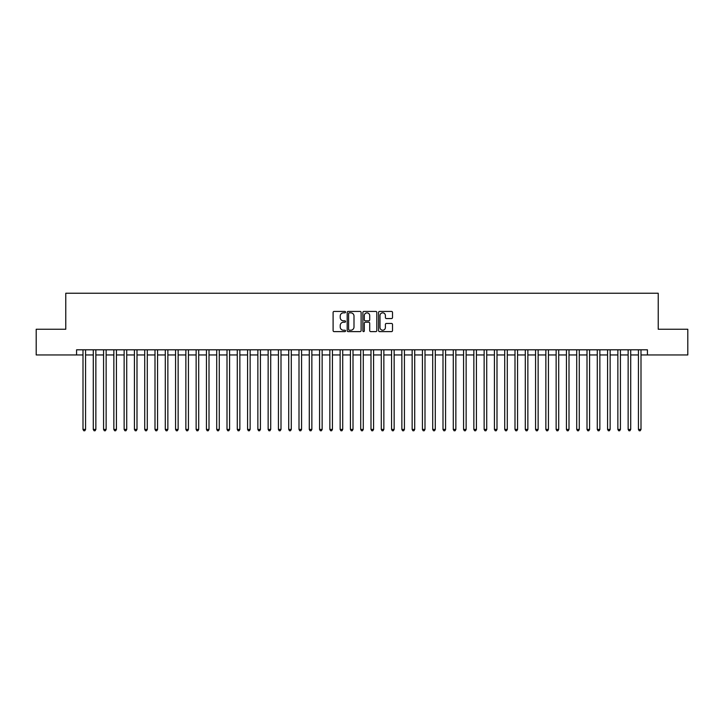 <?xml version="1.0" encoding="UTF-8"?>
<svg xmlns="http://www.w3.org/2000/svg" width="724" height="724" viewBox="0 0 724 724"><rect width="100%" height="100%" fill="white"/><g stroke="black" fill="none" stroke-linecap="round" stroke-linejoin="round"><path stroke-width="1.09" d="M345.547 312.135A0.706 0.706 0 0 0 344.832 311.429L334.108 311.429A1.014 1.014 0 0 0 333.103 312.442L333.103 330.615A1.014 1.014 0 0 0 334.108 331.619L344.832 331.619A0.706 0.706 0 0 0 345.547 330.913A0.706 0.706 0 0 0 344.832 330.207L343.447 330.207A3.231 3.231 0 0 1 340.217 326.977L340.217 325.465A3.231 3.231 0 0 1 343.447 322.234L344.832 322.234A0.706 0.706 0 0 0 345.547 321.528A0.706 0.706 0 0 0 344.832 320.822L343.447 320.822A3.231 3.231 0 0 1 340.217 317.592L340.217 316.071A3.231 3.231 0 0 1 343.447 312.84L344.832 312.84A0.706 0.706 0 0 0 345.547 312.135M391.503 318.551A1.014 1.014 0 0 0 392.517 317.537L392.517 312.442A1.014 1.014 0 0 0 391.503 311.429L379.593 311.429A1.014 1.014 0 0 0 378.58 312.442L378.58 330.615A1.014 1.014 0 0 0 379.593 331.619L391.503 331.619A1.014 1.014 0 0 0 392.517 330.615L392.517 324.452A1.014 1.014 0 0 0 391.503 323.447L386.408 323.447A1.014 1.014 0 0 0 385.394 324.452L385.394 327.51A2.697 2.697 0 0 1 382.697 330.207A2.697 2.697 0 0 1 380 327.51L380 315.546A2.697 2.697 0 0 1 382.697 312.84A2.697 2.697 0 0 1 385.394 315.546L385.394 317.537A1.014 1.014 0 0 0 386.408 318.551L391.503 318.551M76.572 354.95L36.2 354.95L36.2 329.239L65.775 329.239L65.775 293.238L658.225 293.238L658.225 329.239L687.8 329.239L687.8 354.95L647.428 354.95L647.428 349.81L76.572 349.81L76.572 354.95L82.998 354.95M361.113 312.442A1.014 1.014 0 0 0 360.109 311.429L348.19 311.429A1.014 1.014 0 0 0 347.185 312.442L347.185 330.615A1.014 1.014 0 0 0 348.19 331.619L360.109 331.619A1.014 1.014 0 0 0 361.113 330.615L361.113 312.442M363.891 311.429L375.81 311.429A1.014 1.014 0 0 1 376.815 312.442L376.815 330.615A1.014 1.014 0 0 1 375.81 331.619L370.706 331.619A1.014 1.014 0 0 1 369.702 330.615L369.702 323.239A1.014 1.014 0 0 0 368.688 322.234L365.303 322.234A1.014 1.014 0 0 0 364.299 323.239L364.299 330.913A0.706 0.706 0 0 1 363.593 331.619A0.706 0.706 0 0 1 362.887 330.913L362.887 312.442A1.014 1.014 0 0 1 363.891 311.429M85.568 354.95L93.287 354.95M95.858 354.95L103.568 354.95M106.138 354.95L113.858 354.95M116.428 354.95L124.139 354.95M126.718 354.95L134.429 354.95M136.999 354.95L144.719 354.95M147.289 354.95L154.999 354.95M157.57 354.95L165.289 354.95M167.859 354.95L175.57 354.95M178.14 354.95L185.86 354.95M188.43 354.95L196.141 354.95M198.711 354.95L206.43 354.95M209.001 354.95L216.711 354.95M219.282 354.95L227.001 354.95M229.571 354.95L237.282 354.95M239.861 354.95L247.572 354.95M250.142 354.95L257.862 354.95M260.432 354.95L268.142 354.95M270.713 354.95L278.432 354.95M281.002 354.95L288.713 354.95M291.283 354.95L299.003 354.95M301.573 354.95L309.284 354.95M311.854 354.95L319.574 354.95M322.144 354.95L329.854 354.95M332.425 354.95L340.144 354.95M342.714 354.95L350.425 354.95M353.004 354.95L360.715 354.95M363.285 354.95L370.996 354.95M373.575 354.95L381.286 354.95M383.856 354.95L391.575 354.95M394.146 354.95L401.856 354.95M404.426 354.95L412.146 354.95M414.716 354.95L422.427 354.95M424.997 354.95L432.717 354.95M435.287 354.95L442.998 354.95M445.568 354.95L453.287 354.95M455.858 354.95L463.568 354.95M466.138 354.95L473.858 354.95M476.428 354.95L484.139 354.95M486.718 354.95L494.429 354.95M496.999 354.95L504.719 354.95M507.289 354.95L514.999 354.95M517.569 354.95L525.289 354.95M527.859 354.95L535.57 354.95M538.14 354.95L545.86 354.95M548.43 354.95L556.141 354.95M558.711 354.95L566.43 354.95M569.001 354.95L576.711 354.95M579.281 354.95L587.001 354.95M589.571 354.95L597.282 354.95M599.861 354.95L607.572 354.95M610.142 354.95L617.862 354.95M620.432 354.95L628.142 354.95M630.713 354.95L638.432 354.95M641.002 354.95L647.428 354.95M349.303 312.84A0.706 0.706 0 0 0 348.597 313.546L348.597 329.501A0.706 0.706 0 0 0 349.303 330.207L350.769 330.207A3.231 3.231 0 0 0 354 326.977L354 316.071A3.231 3.231 0 0 0 350.769 312.84L349.303 312.84M369.702 315.592A2.697 2.697 0 0 0 366.996 312.895A2.697 2.697 0 0 0 364.299 315.592L364.299 319.809A1.014 1.014 0 0 0 365.303 320.822L368.688 320.822A1.014 1.014 0 0 0 369.702 319.809L369.702 315.592M85.568 349.81L85.568 429.423L82.998 429.423L82.998 349.81M85.568 429.423L84.799 430.762L83.776 430.762L82.998 429.423M95.858 349.81L95.858 429.423L93.287 429.423L93.287 349.81M95.858 429.423L95.088 430.762L94.057 430.762L93.287 429.423M106.138 349.81L106.138 429.423L103.568 429.423L103.568 349.81M106.138 429.423L105.369 430.762L104.347 430.762L103.568 429.423M116.428 349.81L116.428 429.423L113.858 429.423L113.858 349.81M116.428 429.423L115.659 430.762L114.627 430.762L113.858 429.423M126.718 349.81L126.718 429.423L124.139 429.423L124.139 349.81M126.718 429.423L125.94 430.762L124.917 430.762L124.139 429.423M136.999 349.81L136.999 429.423L134.429 429.423L134.429 349.81M136.999 429.423L136.23 430.762L135.198 430.762L134.429 429.423M147.289 349.81L147.289 429.423L144.719 429.423L144.719 349.81M147.289 429.423L146.51 430.762L145.488 430.762L144.719 429.423M157.57 349.81L157.57 429.423L154.999 429.423L154.999 349.81M157.57 429.423L156.8 430.762L155.769 430.762L154.999 429.423M167.859 349.81L167.859 429.423L165.289 429.423L165.289 349.81M167.859 429.423L167.09 430.762L166.058 430.762L165.289 429.423M178.14 349.81L178.14 429.423L175.57 429.423L175.57 349.81M178.14 429.423L177.371 430.762L176.339 430.762L175.57 429.423M188.43 349.81L188.43 429.423L185.86 429.423L185.86 349.81M188.43 429.423L187.661 430.762L186.629 430.762L185.86 429.423M198.711 349.81L198.711 429.423L196.141 429.423L196.141 349.81M198.711 429.423L197.942 430.762L196.91 430.762L196.141 429.423M209.001 349.81L209.001 429.423L206.43 429.423L206.43 349.81M209.001 429.423L208.231 430.762L207.2 430.762L206.43 429.423M219.282 349.81L219.282 429.423L216.711 429.423L216.711 349.81M219.282 429.423L218.512 430.762L217.49 430.762L216.711 429.423M229.571 349.81L229.571 429.423L227.001 429.423L227.001 349.81M229.571 429.423L228.802 430.762L227.77 430.762L227.001 429.423M239.861 349.81L239.861 429.423L237.282 429.423L237.282 349.81M239.861 429.423L239.083 430.762L238.06 430.762L237.282 429.423M250.142 349.81L250.142 429.423L247.572 429.423L247.572 349.81M250.142 429.423L249.373 430.762L248.341 430.762L247.572 429.423M260.432 349.81L260.432 429.423L257.862 429.423L257.862 349.81M260.432 429.423L259.654 430.762L258.631 430.762L257.862 429.423M270.713 349.81L270.713 429.423L268.142 429.423L268.142 349.81M270.713 429.423L269.943 430.762L268.912 430.762L268.142 429.423M281.002 349.81L281.002 429.423L278.432 429.423L278.432 349.81M281.002 429.423L280.224 430.762L279.202 430.762L278.432 429.423M291.283 349.81L291.283 429.423L288.713 429.423L288.713 349.81M291.283 429.423L290.514 430.762L289.482 430.762L288.713 429.423M301.573 349.81L301.573 429.423L299.003 429.423L299.003 349.81M301.573 429.423L300.804 430.762L299.772 430.762L299.003 429.423M311.854 349.81L311.854 429.423L309.284 429.423L309.284 349.81M311.854 429.423L311.085 430.762L310.053 430.762L309.284 429.423M322.144 349.81L322.144 429.423L319.574 429.423L319.574 349.81M322.144 429.423L321.375 430.762L320.343 430.762L319.574 429.423M332.425 349.81L332.425 429.423L329.854 429.423L329.854 349.81M332.425 429.423L331.655 430.762L330.633 430.762L329.854 429.423M342.714 349.81L342.714 429.423L340.144 429.423L340.144 349.81M342.714 429.423L341.945 430.762L340.913 430.762L340.144 429.423M353.004 349.81L353.004 429.423L350.425 429.423L350.425 349.81M353.004 429.423L352.226 430.762L351.203 430.762L350.425 429.423M363.285 349.81L363.285 429.423L360.715 429.423L360.715 349.81M363.285 429.423L362.516 430.762L361.484 430.762L360.715 429.423M373.575 349.81L373.575 429.423L370.996 429.423L370.996 349.81M373.575 429.423L372.797 430.762L371.774 430.762L370.996 429.423M383.856 349.81L383.856 429.423L381.286 429.423L381.286 349.81M383.856 429.423L383.087 430.762L382.055 430.762L381.286 429.423M394.146 349.81L394.146 429.423L391.575 429.423L391.575 349.81M394.146 429.423L393.367 430.762L392.345 430.762L391.575 429.423M404.426 349.81L404.426 429.423L401.856 429.423L401.856 349.81M404.426 429.423L403.657 430.762L402.625 430.762L401.856 429.423M414.716 349.81L414.716 429.423L412.146 429.423L412.146 349.81M414.716 429.423L413.947 430.762L412.915 430.762L412.146 429.423M424.997 349.81L424.997 429.423L422.427 429.423L422.427 349.81M424.997 429.423L424.228 430.762L423.196 430.762L422.427 429.423M435.287 349.81L435.287 429.423L432.717 429.423L432.717 349.81M435.287 429.423L434.518 430.762L433.486 430.762L432.717 429.423M445.568 349.81L445.568 429.423L442.998 429.423L442.998 349.81M445.568 429.423L444.798 430.762L443.776 430.762L442.998 429.423M455.858 349.81L455.858 429.423L453.287 429.423L453.287 349.81M455.858 429.423L455.088 430.762L454.057 430.762L453.287 429.423M466.138 349.81L466.138 429.423L463.568 429.423L463.568 349.81M466.138 429.423L465.369 430.762L464.346 430.762L463.568 429.423M476.428 349.81L476.428 429.423L473.858 429.423L473.858 349.81M476.428 429.423L475.659 430.762L474.627 430.762L473.858 429.423M486.718 349.81L486.718 429.423L484.139 429.423L484.139 349.81M486.718 429.423L485.94 430.762L484.917 430.762L484.139 429.423M496.999 349.81L496.999 429.423L494.429 429.423L494.429 349.81M496.999 429.423L496.23 430.762L495.198 430.762L494.429 429.423M507.289 349.81L507.289 429.423L504.719 429.423L504.719 349.81M507.289 429.423L506.51 430.762L505.488 430.762L504.719 429.423M517.569 349.81L517.569 429.423L514.999 429.423L514.999 349.81M517.569 429.423L516.8 430.762L515.769 430.762L514.999 429.423M527.859 349.81L527.859 429.423L525.289 429.423L525.289 349.81M527.859 429.423L527.09 430.762L526.058 430.762L525.289 429.423M538.14 349.81L538.14 429.423L535.57 429.423L535.57 349.81M538.14 429.423L537.371 430.762L536.339 430.762L535.57 429.423M548.43 349.81L548.43 429.423L545.86 429.423L545.86 349.81M548.43 429.423L547.661 430.762L546.629 430.762L545.86 429.423M558.711 349.81L558.711 429.423L556.141 429.423L556.141 349.81M558.711 429.423L557.942 430.762L556.91 430.762L556.141 429.423M569.001 349.81L569.001 429.423L566.43 429.423L566.43 349.81M569.001 429.423L568.231 430.762L567.2 430.762L566.43 429.423M579.281 349.81L579.281 429.423L576.711 429.423L576.711 349.81M579.281 429.423L578.512 430.762L577.49 430.762L576.711 429.423M589.571 349.81L589.571 429.423L587.001 429.423L587.001 349.81M589.571 429.423L588.802 430.762L587.77 430.762L587.001 429.423M599.861 349.81L599.861 429.423L597.282 429.423L597.282 349.81M599.861 429.423L599.083 430.762L598.06 430.762L597.282 429.423M610.142 349.81L610.142 429.423L607.572 429.423L607.572 349.81M610.142 429.423L609.373 430.762L608.341 430.762L607.572 429.423M620.432 349.81L620.432 429.423L617.862 429.423L617.862 349.81M620.432 429.423L619.654 430.762L618.631 430.762L617.862 429.423M630.713 349.81L630.713 429.423L628.142 429.423L628.142 349.81M630.713 429.423L629.943 430.762L628.912 430.762L628.142 429.423M641.002 349.81L641.002 429.423L638.432 429.423L638.432 349.81M641.002 429.423L640.224 430.762L639.202 430.762L638.432 429.423"/></g></svg>
